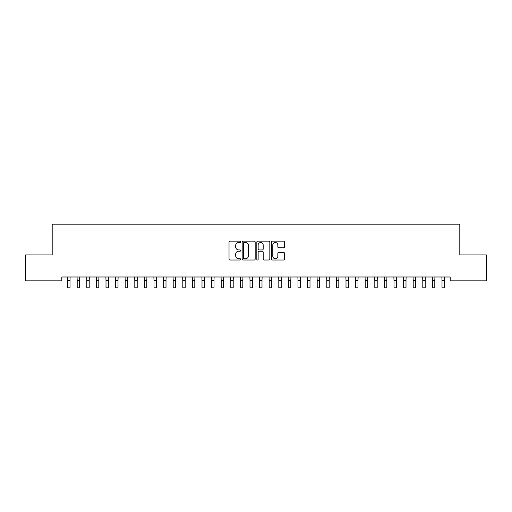 <?xml version="1.0" encoding="UTF-8"?>
<svg xmlns="http://www.w3.org/2000/svg" width="512" height="512" viewBox="0 0 512 512"><rect width="100%" height="100%" fill="white"/><g stroke="black" fill="none" stroke-linecap="round" stroke-linejoin="round"><path stroke-width="0.77" d="M240.64 241.824A0.659 0.659 0 0 0 239.981 241.165L229.971 241.165A0.941 0.941 0 0 0 229.024 242.112L229.024 259.072A0.941 0.941 0 0 0 229.971 260.013L239.981 260.013A0.659 0.659 0 0 0 240.64 259.354A0.659 0.659 0 0 0 239.981 258.694L238.688 258.694A3.014 3.014 0 0 1 235.667 255.68L235.667 254.266A3.014 3.014 0 0 1 238.688 251.251L239.981 251.251A0.659 0.659 0 0 0 240.64 250.592A0.659 0.659 0 0 0 239.981 249.933L238.688 249.933A3.014 3.014 0 0 1 235.667 246.918L235.667 245.504A3.014 3.014 0 0 1 238.688 242.49L239.981 242.49A0.659 0.659 0 0 0 240.64 241.824M283.539 247.808A0.941 0.941 0 0 0 284.48 246.867L284.48 242.112A0.941 0.941 0 0 0 283.539 241.165L272.422 241.165A0.941 0.941 0 0 0 271.475 242.112L271.475 259.072A0.941 0.941 0 0 0 272.422 260.013L283.539 260.013A0.941 0.941 0 0 0 284.48 259.072L284.48 253.325A0.941 0.941 0 0 0 283.539 252.378L278.778 252.378A0.941 0.941 0 0 0 277.837 253.325L277.837 256.173A2.522 2.522 0 0 1 275.315 258.694A2.522 2.522 0 0 1 272.794 256.173L272.794 245.005A2.522 2.522 0 0 1 275.315 242.49A2.522 2.522 0 0 1 277.837 245.005L277.837 246.867A0.941 0.941 0 0 0 278.778 247.808L283.539 247.808M450.208 276.992L61.792 276.992L61.792 280.832L25.6 280.832L25.6 254.912L52.192 254.912L52.192 224.192L459.808 224.192L459.808 254.912L486.4 254.912L486.4 280.832L450.208 280.832L450.208 276.992M255.174 242.112A0.941 0.941 0 0 0 254.234 241.165L243.117 241.165A0.941 0.941 0 0 0 242.17 242.112L242.17 259.072A0.941 0.941 0 0 0 243.117 260.013L254.234 260.013A0.941 0.941 0 0 0 255.174 259.072L255.174 242.112M257.766 241.165L268.883 241.165A0.941 0.941 0 0 1 269.83 242.112L269.83 259.072A0.941 0.941 0 0 1 268.883 260.013L264.128 260.013A0.941 0.941 0 0 1 263.187 259.072L263.187 252.192A0.941 0.941 0 0 0 262.24 251.251L259.085 251.251A0.941 0.941 0 0 0 258.144 252.192L258.144 259.354A0.659 0.659 0 0 1 257.485 260.013A0.659 0.659 0 0 1 256.826 259.354L256.826 242.112A0.941 0.941 0 0 1 257.766 241.165M244.154 242.49A0.659 0.659 0 0 0 243.488 243.149L243.488 258.035A0.659 0.659 0 0 0 244.154 258.694L245.517 258.694A3.014 3.014 0 0 0 248.531 255.68L248.531 245.504A3.014 3.014 0 0 0 245.517 242.49L244.154 242.49M263.187 245.056A2.522 2.522 0 0 0 260.666 242.534A2.522 2.522 0 0 0 258.144 245.056L258.144 248.986A0.941 0.941 0 0 0 259.085 249.933L262.24 249.933A0.941 0.941 0 0 0 263.187 248.986L263.187 245.056M67.475 276.992L67.597 280.608L69.997 280.608L70.125 276.992M70.003 287.808L70.003 280.608M67.603 287.808L67.603 280.608M67.597 287.808L69.997 287.808L67.597 287.808M77.075 276.992L77.197 280.608L79.597 280.608L79.725 276.992M79.603 287.808L79.603 280.608M77.203 287.808L77.203 280.608M77.197 287.808L79.597 287.808L77.197 287.808M86.675 276.992L86.797 280.608L89.197 280.608L89.325 276.992M89.203 287.808L89.203 280.608M86.803 287.808L86.803 280.608M86.797 287.808L89.197 287.808L86.797 287.808M96.275 276.992L96.397 280.608L98.797 280.608L98.925 276.992M98.803 287.808L98.803 280.608M96.403 287.808L96.403 280.608M96.397 287.808L98.797 287.808L96.397 287.808M105.875 276.992L105.997 280.608L108.397 280.608L108.525 276.992M108.403 287.808L108.403 280.608M106.003 287.808L106.003 280.608M105.997 287.808L108.397 287.808L105.997 287.808M115.475 276.992L115.597 280.608L117.997 280.608L118.125 276.992M118.003 287.808L118.003 280.608M115.603 287.808L115.603 280.608M115.597 287.808L117.997 287.808L115.597 287.808M125.075 276.992L125.197 280.608L127.597 280.608L127.725 276.992M127.603 287.808L127.603 280.608M125.203 287.808L125.203 280.608M125.197 287.808L127.597 287.808L125.197 287.808M134.675 276.992L134.797 280.608L137.197 280.608L137.325 276.992M137.203 287.808L137.203 280.608M134.803 287.808L134.803 280.608M134.797 287.808L137.197 287.808L134.797 287.808M144.275 276.992L144.397 280.608L146.797 280.608L146.925 276.992M146.803 287.808L146.803 280.608M144.403 287.808L144.403 280.608M144.397 287.808L146.797 287.808L144.397 287.808M153.875 276.992L153.997 280.608L156.397 280.608L156.525 276.992M156.403 287.808L156.403 280.608M154.003 287.808L154.003 280.608M153.997 287.808L156.397 287.808L153.997 287.808M163.475 276.992L163.597 280.608L165.997 280.608L166.125 276.992M166.003 287.808L166.003 280.608M163.603 287.808L163.603 280.608M163.597 287.808L165.997 287.808L163.597 287.808M173.075 276.992L173.197 280.608L175.597 280.608L175.725 276.992M175.603 287.808L175.603 280.608M173.203 287.808L173.203 280.608M173.197 287.808L175.597 287.808L173.197 287.808M182.675 276.992L182.797 280.608L185.197 280.608L185.325 276.992M185.203 287.808L185.203 280.608M182.803 287.808L182.803 280.608M182.797 287.808L185.197 287.808L182.797 287.808M192.275 276.992L192.397 280.608L194.797 280.608L194.925 276.992M194.803 287.808L194.803 280.608M192.403 287.808L192.403 280.608M192.397 287.808L194.797 287.808L192.397 287.808M201.875 276.992L201.997 280.608L204.397 280.608L204.525 276.992M204.403 287.808L204.403 280.608M202.003 287.808L202.003 280.608M201.997 287.808L204.397 287.808L201.997 287.808M211.475 276.992L211.597 280.608L213.997 280.608L214.125 276.992M214.003 287.808L214.003 280.608M211.603 287.808L211.603 280.608M211.597 287.808L213.997 287.808L211.597 287.808M221.075 276.992L221.197 280.608L223.597 280.608L223.725 276.992M223.603 287.808L223.603 280.608M221.203 287.808L221.203 280.608M221.197 287.808L223.597 287.808L221.197 287.808M230.675 276.992L230.797 280.608L233.197 280.608L233.325 276.992M233.203 287.808L233.203 280.608M230.803 287.808L230.803 280.608M230.797 287.808L233.197 287.808L230.797 287.808M240.275 276.992L240.397 280.608L242.797 280.608L242.925 276.992M242.803 287.808L242.803 280.608M240.403 287.808L240.403 280.608M240.397 287.808L242.797 287.808L240.397 287.808M249.875 276.992L249.997 280.608L252.397 280.608L252.525 276.992M252.403 287.808L252.403 280.608M250.003 287.808L250.003 280.608M249.997 287.808L252.397 287.808L249.997 287.808M259.475 276.992L259.597 280.608L261.997 280.608L262.125 276.992M262.003 287.808L262.003 280.608M259.603 287.808L259.603 280.608M259.597 287.808L261.997 287.808L259.597 287.808M269.075 276.992L269.197 280.608L271.597 280.608L271.725 276.992M271.603 287.808L271.603 280.608M269.203 287.808L269.203 280.608M269.197 287.808L271.597 287.808L269.197 287.808M278.675 276.992L278.797 280.608L281.197 280.608L281.325 276.992M281.203 287.808L281.203 280.608M278.803 287.808L278.803 280.608M278.797 287.808L281.197 287.808L278.797 287.808M288.275 276.992L288.397 280.608L290.797 280.608L290.925 276.992M290.803 287.808L290.803 280.608M288.403 287.808L288.403 280.608M288.397 287.808L290.797 287.808L288.397 287.808M297.875 276.992L297.997 280.608L300.397 280.608L300.525 276.992M300.403 287.808L300.403 280.608M298.003 287.808L298.003 280.608M297.997 287.808L300.397 287.808L297.997 287.808M307.475 276.992L307.597 280.608L309.997 280.608L310.125 276.992M310.003 287.808L310.003 280.608M307.603 287.808L307.603 280.608M307.597 287.808L309.997 287.808L307.597 287.808M317.075 276.992L317.197 280.608L319.597 280.608L319.725 276.992M319.603 287.808L319.603 280.608M317.203 287.808L317.203 280.608M317.197 287.808L319.597 287.808L317.197 287.808M326.675 276.992L326.797 280.608L329.197 280.608L329.325 276.992M329.203 287.808L329.203 280.608M326.803 287.808L326.803 280.608M326.797 287.808L329.197 287.808L326.797 287.808M336.275 276.992L336.397 280.608L338.797 280.608L338.925 276.992M338.803 287.808L338.803 280.608M336.403 287.808L336.403 280.608M336.397 287.808L338.797 287.808L336.397 287.808M345.875 276.992L345.997 280.608L348.397 280.608L348.525 276.992M348.403 287.808L348.403 280.608M346.003 287.808L346.003 280.608M345.997 287.808L348.397 287.808L345.997 287.808M355.475 276.992L355.597 280.608L357.997 280.608L358.125 276.992M358.003 287.808L358.003 280.608M355.603 287.808L355.603 280.608M355.597 287.808L357.997 287.808L355.597 287.808M365.075 276.992L365.197 280.608L367.597 280.608L367.725 276.992M367.603 287.808L367.603 280.608M365.203 287.808L365.203 280.608M365.197 287.808L367.597 287.808L365.197 287.808M374.675 276.992L374.797 280.608L377.197 280.608L377.325 276.992M377.203 287.808L377.203 280.608M374.803 287.808L374.803 280.608M374.797 287.808L377.197 287.808L374.797 287.808M384.275 276.992L384.397 280.608L386.797 280.608L386.925 276.992M386.803 287.808L386.803 280.608M384.403 287.808L384.403 280.608M384.397 287.808L386.797 287.808L384.397 287.808M393.875 276.992L393.997 280.608L396.397 280.608L396.525 276.992M396.403 287.808L396.403 280.608M394.003 287.808L394.003 280.608M393.997 287.808L396.397 287.808L393.997 287.808M403.475 276.992L403.597 280.608L405.997 280.608L406.125 276.992M406.003 287.808L406.003 280.608M403.603 287.808L403.603 280.608M403.597 287.808L405.997 287.808L403.597 287.808M413.075 276.992L413.197 280.608L415.597 280.608L415.725 276.992M415.603 287.808L415.603 280.608M413.203 287.808L413.203 280.608M413.197 287.808L415.597 287.808L413.197 287.808M422.675 276.992L422.797 280.608L425.197 280.608L425.325 276.992M425.203 287.808L425.203 280.608M422.803 287.808L422.803 280.608M422.797 287.808L425.197 287.808L422.797 287.808M432.275 276.992L432.397 280.608L434.797 280.608L434.925 276.992M434.803 287.808L434.803 280.608M432.403 287.808L432.403 280.608M432.397 287.808L434.797 287.808L432.397 287.808M441.875 276.992L441.997 280.608L444.397 280.608L444.525 276.992M444.403 287.808L444.403 280.608M442.003 287.808L442.003 280.608M441.997 287.808L444.397 287.808L441.997 287.808"/></g></svg>
